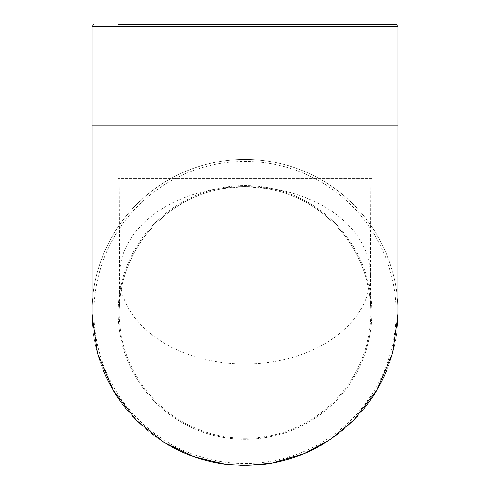 <?xml version="1.0" encoding="UTF-8"?>
<svg xmlns="http://www.w3.org/2000/svg" width="490" height="490" viewBox="0 0 490 490"><rect width="100%" height="100%" fill="white"/><g stroke="black" fill="none" stroke-linecap="round" stroke-linejoin="round"><path stroke-width="0.37" stroke-dasharray="2.45 1.84" d="M256.882 465.035A153.039 153.039 0 0 1 233.344 465.053A153.039 153.039 0 0 0 245 465.494L245 465.5A153.039 153.039 0 0 0 256.882 465.035A153.039 153.039 0 0 1 233.344 465.053A153.039 153.039 0 0 0 245 465.494L245.931 465.494M323.761 443.671A153.039 153.039 0 0 0 363.954 408.74A153.039 153.039 0 0 1 323.761 443.671A153.039 153.039 0 0 0 363.954 408.74M386.818 369.968A153.039 153.039 0 0 0 397.537 324.882A153.039 153.039 0 0 1 386.818 369.968A153.039 153.039 0 0 0 398.033 313.986M398.039 312.455A153.039 153.039 0 0 0 245 159.415A153.039 153.039 0 0 0 91.961 312.455A153.039 153.039 0 0 1 245 159.415A153.039 153.039 0 0 1 398.039 312.455M120.558 286.448A125.44 88.696 0 0 0 245 363.997A125.44 88.696 0 0 0 369.442 286.448A125.44 88.696 0 0 0 370.44 275.558A125.44 88.696 0 0 0 370.44 275.013A125.44 88.696 0 0 0 245 186.598A125.44 88.696 0 0 0 119.56 275.019A125.44 88.696 0 0 0 119.56 275.57A125.44 88.696 0 0 0 120.558 286.448M245 178.348L370.857 178.348L245 178.348M371.861 312.455A126.861 126.861 0 0 0 245 185.594A126.861 126.861 0 0 0 118.139 312.455A126.861 126.861 0 0 0 245 439.316A126.861 126.861 0 0 0 371.861 312.455A126.861 126.861 0 0 0 245 185.594A126.861 126.861 0 0 0 118.139 312.455A126.861 126.861 0 0 0 245 439.316A126.861 126.861 0 0 0 371.861 312.455M371.861 178.348L118.139 178.348L118.139 24.5L371.861 24.5L371.861 178.348L118.139 178.348M371.861 24.5L396.024 24.5M166.294 443.707A153.039 153.039 0 0 1 126.046 408.74A153.039 153.039 0 0 0 166.294 443.707A153.039 153.039 0 0 1 126.046 408.74A153.039 153.039 0 0 0 166.294 443.707M103.194 369.999A153.039 153.039 0 0 1 92.463 324.839A153.039 153.039 0 0 0 103.194 369.999A153.039 153.039 0 0 1 91.967 313.986A153.039 153.039 0 0 0 103.194 369.999M245 438.311A125.856 125.856 0 0 0 370.857 312.455A125.856 125.856 0 0 0 245 186.598A125.856 125.856 0 0 0 119.144 312.455A125.856 125.856 0 0 0 245 438.311M398.039 125.183L91.961 125.183M398.039 26.515L91.961 26.515M396.024 312.455A151.024 151.024 0 0 0 245 161.431A151.024 151.024 0 0 0 93.976 312.455A151.024 151.024 0 0 0 245 463.479A151.024 151.024 0 0 0 396.024 312.455M245 159.415A153.039 153.039 0 0 0 91.961 312.455M251.48 465.359L244.112 465.5M119.56 275.57L119.144 178.348M370.857 178.348L370.44 275.558M370.44 275.013L370.728 307.616L370.22 300.021C368.621 283.716 363.874 268.097 355.991 253.152C346.614 235.727 333.862 221.26 317.753 209.763C302.44 198.977 285.572 191.915 267.142 188.564L245 186.598L222.821 188.57C204.391 191.927 187.529 198.995 172.223 209.781C156.114 221.284 143.38 235.739 134.009 253.159C126.12 268.104 121.379 283.728 119.781 300.033L119.272 307.628L119.56 275.019M245 465.5L241.852 465.469M241.019 465.445L239.996 465.414"/><path stroke-width="0.73" d="M239.996 465.414L245 465.5L245 125.183L398.039 125.183L398.033 312.455A153.039 153.039 0 0 1 397.537 324.882A153.039 153.039 0 0 0 398.039 312.455A153.039 153.039 0 0 1 398.033 313.986L392.527 353.229L377.079 389.715L353.743 420.163L330.634 439.297L304.241 453.562L272.017 463.081L245.931 465.494M256.882 465.035A153.039 153.039 0 0 0 323.761 443.671A153.039 153.039 0 0 1 256.882 465.035A153.039 153.039 0 0 0 323.761 443.671M363.954 408.74A153.039 153.039 0 0 0 386.818 369.968A153.039 153.039 0 0 1 363.954 408.74A153.039 153.039 0 0 0 386.818 369.968M118.139 24.5L396.024 24.5L398.039 26.515L398.039 125.183M245 125.183L91.961 125.183L91.961 26.515L398.039 26.515M233.344 465.053A153.039 153.039 0 0 1 166.294 443.707A153.039 153.039 0 0 0 233.344 465.053A153.039 153.039 0 0 1 166.294 443.707A153.039 153.039 0 0 0 233.344 465.053M126.046 408.74A153.039 153.039 0 0 1 103.194 369.999A153.039 153.039 0 0 0 126.046 408.74A153.039 153.039 0 0 1 103.194 369.999A153.039 153.039 0 0 0 126.046 408.74M92.463 324.839A153.039 153.039 0 0 1 91.961 312.455A153.039 153.039 0 0 0 91.967 313.986A153.039 153.039 0 0 1 91.961 312.455A153.039 153.039 0 0 0 92.463 324.839M91.961 26.515L93.976 24.5M244.112 465.5L225.523 464.244L195.112 457.127L163.727 442.133L136.532 420.438L113.117 390.058L97.528 353.419L91.973 313.986M241.852 465.469L241.019 465.445M91.967 125.183L91.967 312.455"/></g></svg>
